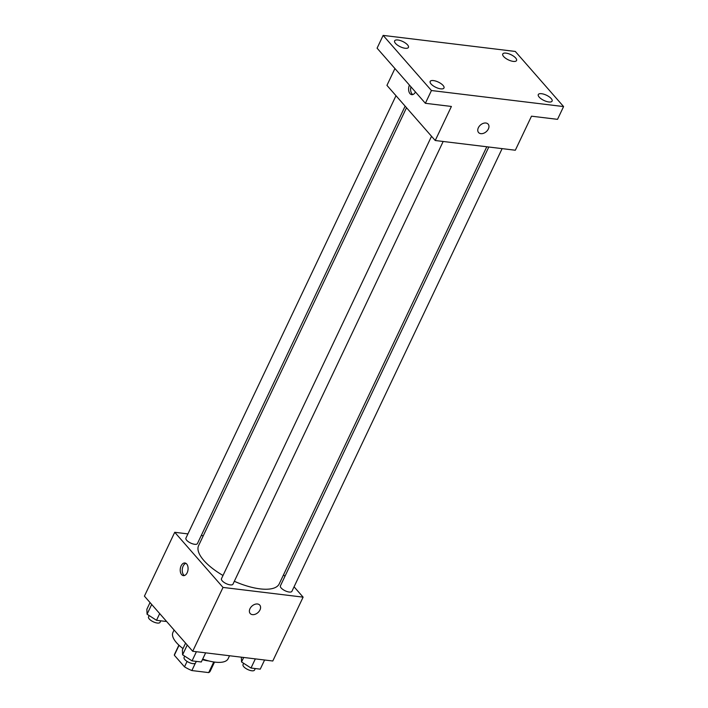 <?xml version="1.0" encoding="UTF-8"?>
<svg xmlns="http://www.w3.org/2000/svg" width="708" height="708" viewBox="0 0 708 708"><rect width="100%" height="100%" fill="white"/><g stroke="black" fill="none" stroke-linecap="round" stroke-linejoin="round"><path stroke-width="1.06" d="M213.763 661.962L208.71 672.6A19.727 7.496 25.4 0 0 210.258 671.078L214.533 662.068M208.71 672.6L191.859 670.556A19.727 7.496 25.4 0 1 184.505 666.839L174.336 655.236A19.727 7.496 25.4 0 1 174.619 654.157L178.894 645.147M195.337 663.228L191.859 670.556M179.062 645.298L174.336 655.236M187.08 661.422L184.505 666.839M208.807 660.945A20.373 7.744 -154.6 0 1 208.161 660.874A20.373 7.744 -154.6 0 1 202.417 659.644M174.079 630.014L172.911 632.483A30.568 11.62 25.4 0 0 176.496 642.678A30.568 11.62 25.4 0 0 183 648.581M202.692 659.068A30.568 11.62 25.4 0 0 228.135 658.705L229.542 655.741M294.059 586.808L303.113 597.145L272.792 660.998L192.709 651.271L144.414 596.145L174.734 532.292L187.93 533.903M303.113 597.145L223.02 587.428L192.709 651.271M249.977 608.703A6.372 4.425 -41.2 0 1 254.765 604.366A6.372 4.425 -41.2 0 1 259.774 605.119A6.372 4.425 -41.2 0 1 257.898 612.641A6.372 4.425 -41.2 0 1 250.189 613.509A6.372 4.425 -41.2 0 1 249.977 608.703M406.516 107.731L198.612 545.585A44.622 16.965 25.4 0 0 203.842 560.462A44.622 16.965 25.4 0 0 222.993 575.48M234.339 581.286A44.622 16.965 25.4 0 0 279.235 583.861L486.785 146.768M283.536 574.799L284.917 576.374M201.258 535.514L203.276 535.761M223.02 587.428L174.734 532.292M488.794 147.007L280.412 585.852A6.372 2.425 25.4 0 0 281.164 587.976A6.372 2.425 25.4 0 0 287.227 591.596A6.372 2.425 25.4 0 0 291.917 591.322L502.122 148.627M431.535 136.29L221.471 578.702A6.372 2.425 25.4 0 0 222.215 580.825A6.372 2.425 25.4 0 0 228.277 584.445A6.372 2.425 25.4 0 0 232.967 584.162L443.173 141.476M405.135 106.156L197.426 543.585A6.372 2.425 -154.6 0 1 190.638 543.045A6.372 2.425 -154.6 0 1 185.921 538.124L395.993 95.713M186.673 563.984A6.372 3.885 96.9 0 1 187.7 571.329A6.372 3.885 96.9 0 1 183.381 575.631A6.372 3.885 96.9 0 1 180.292 568.834A6.372 3.885 96.9 0 1 184.921 562.984A6.372 3.885 96.9 0 1 186.673 563.984M184.416 575.533A6.372 3.885 96.9 0 1 182.31 569.082A6.372 3.885 96.9 0 1 185.903 563.329M259.774 605.119A6.372 4.425 -41.2 0 1 257.898 612.641A6.372 4.425 -41.2 0 1 250.189 613.509M563.586 106.572L431.438 90.527L383.143 35.4L515.291 51.445L563.586 106.572L557.523 119.342L531.496 116.183L515.327 150.229L435.234 140.511L386.94 85.376L394.931 68.552M431.438 90.527L425.375 103.297L377.081 48.171L383.143 35.4M435.234 140.511L451.403 106.457L425.375 103.297M478.36 127.741A6.372 4.425 -41.2 0 1 483.139 123.396A6.372 4.425 -41.2 0 1 488.157 124.148A6.372 4.425 -41.2 0 1 486.281 131.67A6.372 4.425 -41.2 0 1 478.573 132.538A6.372 4.425 -41.2 0 1 478.36 127.741M415.454 91.978A6.372 3.885 96.9 0 1 411.764 94.66A6.372 3.885 96.9 0 1 409.419 85.093M412.799 94.562A6.372 3.885 96.9 0 1 410.932 86.81M488.148 124.148A6.372 4.425 -41.2 0 1 486.272 131.67A6.372 4.425 -41.2 0 1 478.573 132.538M513.273 61.392A7.638 2.903 -154.6 0 1 505.671 58.304A7.638 2.903 -154.6 0 1 502.751 53.985A7.638 2.903 -154.6 0 1 506.034 53.127A7.638 2.903 -154.6 0 1 513.636 56.224A7.638 2.903 -154.6 0 1 516.557 60.534A7.638 2.903 -154.6 0 1 513.273 61.392M405.153 48.268A7.638 2.903 -154.6 0 1 397.551 45.179A7.638 2.903 -154.6 0 1 394.63 40.86A7.638 2.903 -154.6 0 1 397.914 40.002A7.638 2.903 -154.6 0 1 405.516 43.1A7.638 2.903 -154.6 0 1 408.436 47.409A7.638 2.903 -154.6 0 1 405.153 48.268M440.695 88.845A7.638 2.903 -154.6 0 1 433.092 85.748A7.638 2.903 -154.6 0 1 430.172 81.438A7.638 2.903 -154.6 0 1 433.455 80.579A7.638 2.903 -154.6 0 1 441.057 83.668A7.638 2.903 -154.6 0 1 443.978 87.987A7.638 2.903 -154.6 0 1 440.695 88.845M548.815 101.97A7.638 2.903 -154.6 0 1 541.213 98.872A7.638 2.903 -154.6 0 1 538.292 94.562A7.638 2.903 -154.6 0 1 541.576 93.704A7.638 2.903 -154.6 0 1 549.178 96.792A7.638 2.903 -154.6 0 1 552.098 101.111A7.638 2.903 -154.6 0 1 548.815 101.97M166.044 620.827L165.761 621.42L156.512 620.297L147.06 614.217L146.857 609.269L150.043 602.561M159.698 613.588L156.512 620.297M151.698 604.455L147.06 614.217M149.158 615.562L148.538 616.872A6.372 2.425 25.4 0 0 149.282 618.996A6.372 2.425 25.4 0 0 155.344 622.606A6.372 2.425 25.4 0 0 160.043 622.332L160.76 620.81M205.647 652.847L201.302 661.989L192.054 660.874L182.602 654.794L182.398 649.847L185.584 643.138M196.399 651.723L192.054 660.874M187.239 645.032L182.602 654.794M184.7 656.139L184.08 657.44A6.372 2.425 25.4 0 0 184.823 659.564A6.372 2.425 25.4 0 0 190.886 663.184A6.372 2.425 25.4 0 0 195.585 662.909L196.302 661.387M264.597 659.998L260.252 669.149L251.004 668.025L241.552 661.953L241.348 657.174M255.349 658.874L251.004 668.025M243.685 657.458L241.552 661.953M243.641 663.299L243.021 664.6A6.372 2.425 25.4 0 0 243.773 666.724A6.372 2.425 25.4 0 0 249.836 670.343A6.372 2.425 25.4 0 0 254.526 670.06L255.252 668.538"/></g></svg>
